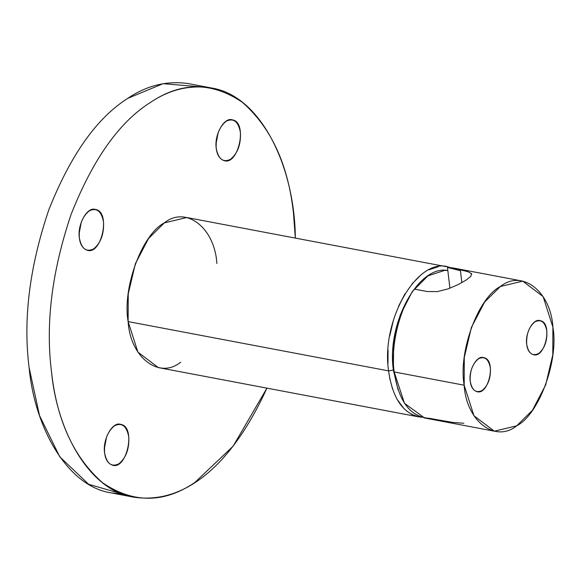 <?xml version="1.0" encoding="UTF-8"?>
<svg xmlns="http://www.w3.org/2000/svg" width="582" height="582" viewBox="0 0 582 582"><rect width="100%" height="100%" fill="white"/><g stroke="black" fill="none" stroke-linecap="round" stroke-linejoin="round"><path stroke-width="0.87" d="M463.839 423.267L452.665 422.408L429.581 418.363C410.514 417.127 398.706 401.66 394.167 371.949C390.347 345.984 399.55 308.322 414.399 289.101L427.283 291.538L437.3 291.611L448.053 288.89L437.3 291.611L427.283 291.538L414.399 289.101C399.55 308.322 390.347 345.984 394.167 371.949L404.468 403.304L424.591 417.985M458.136 284.598L466.189 280.044L458.136 284.598L448.053 288.89M471.726 274.398L471.442 273.576L467.826 271.634L460.355 269.895L461.853 282.648L460.355 269.895L467.826 271.634L471.442 273.576L470.874 276.261L466.189 280.044M522.738 281.135L543.108 296.573L552.9 327.12L552.798 354.802L545.69 384.877L532.472 410.23L516.721 425.813L494.336 431.189L473.959 415.752L464.174 385.204L394.167 371.949L464.174 385.204C466.24 420.961 495.137 443.295 516.721 425.813C539.034 414.559 558.931 360.28 552.9 327.12C550.834 291.364 521.938 269.03 500.353 286.511C478.04 297.766 458.143 352.045 464.174 385.204L464.276 357.53L471.384 327.448L484.595 302.094L500.353 286.511L522.738 281.135L452.731 267.887L447.471 267.451L449.908 288.214L447.471 267.451L460.449 270.703M447.471 267.451L460.355 269.895L447.471 267.451M470.22 381.246C469.739 371.28 472.482 363.801 478.448 358.81C484.646 355.842 488.625 358.919 490.386 368.042C490.866 378.009 488.123 385.488 482.165 390.471C475.967 393.447 471.987 390.369 470.22 381.246C470.925 387.001 473.21 390.486 477.08 391.693C488.858 395.36 496.752 359.254 483.533 357.595C476.84 355.122 468.474 370.21 470.22 381.246M526.688 344.282C526.208 334.315 528.943 326.837 534.909 321.853C541.107 318.878 545.087 321.955 546.847 331.085C547.327 341.045 544.592 348.523 538.626 353.514C532.428 356.482 528.449 353.412 526.688 344.282C527.387 350.037 529.671 353.521 533.541 354.736C545.319 358.396 553.213 322.297 539.994 320.631C533.301 318.158 524.935 333.253 526.688 344.282M446.423 266.702L186.698 217.523L164.313 222.899L148.555 238.482L135.337 263.835L128.236 293.91L128.135 321.591L388.565 370.887L128.135 321.591L137.919 352.139L158.289 367.577L418.727 416.872L411.198 414.158M387.961 363.597L388.056 350.051M389.685 336.098L393.563 319.722M398.51 306.314L404.97 293.83M411.925 283.98L420.713 275.155M428.861 269.822L438.202 266.731M404.039 408.702L397.2 399.499M392.53 388.951L389.685 378.14M51.5 371.752C45.396 323.541 51.944 271.037 71.164 214.234C92.887 159.373 119.223 122.155 150.178 102.592C169.464 89.541 189.812 84.652 211.23 87.933C261.362 95.615 294.783 167.536 295.343 238.089L293.488 213.347C288.206 164.597 271.139 127.553 242.272 102.228C211.681 81.604 180.987 81.727 150.178 102.592C119.223 122.155 92.887 159.373 71.164 214.234C51.944 271.037 45.396 323.541 51.5 371.752C56.781 420.502 73.856 457.547 102.723 482.871C133.307 503.495 164.008 503.372 194.81 482.507L233.106 446.219L266.934 388.143C230.676 467.579 183.01 504.594 133.758 497.166C90.043 490.779 57.203 432.659 51.5 371.752M199.852 86.754L163.076 83.677L127.778 98.351C96.823 117.913 70.48 155.132 48.757 209.993C29.544 266.796 22.989 319.3 29.1 367.511L39.518 415.555L59.75 456.768L88.682 484.304L122.737 494.103L111.358 492.925C67.643 486.537 34.796 428.417 29.1 367.511C22.989 319.3 29.544 266.796 48.757 209.993C70.48 155.132 96.823 117.913 127.778 98.351C147.064 85.299 167.412 80.411 188.83 83.692L211.23 87.933M180.675 362.2C159.097 379.682 130.193 357.348 128.135 321.591C122.096 288.432 142.001 234.153 164.313 222.899C185.898 205.417 214.794 227.751 216.86 263.508M104.578 452.731C103.996 440.77 107.292 431.8 114.443 425.813C121.885 422.241 126.658 425.937 128.775 436.886C129.35 448.846 126.061 457.823 118.91 463.803C111.468 467.375 106.688 463.679 104.578 452.731C105.415 459.635 108.157 463.818 112.799 465.273C126.934 469.667 136.414 426.344 120.547 424.343C112.515 421.383 102.476 439.49 104.578 452.731M79.327 237.82C78.752 225.86 82.04 216.89 89.199 210.902C96.634 207.33 101.414 211.026 103.531 221.975C104.105 233.935 100.817 242.912 93.658 248.892C86.223 252.464 81.444 248.769 79.327 237.82C80.171 244.724 82.913 248.907 87.555 250.362C101.69 254.756 111.169 211.433 95.303 209.433C87.271 206.472 77.231 224.579 79.327 237.82M216.22 148.214C215.638 136.253 218.927 127.276 226.085 121.296C233.52 117.724 238.3 121.42 240.417 132.369C240.992 144.329 237.703 153.299 230.545 159.286C223.11 162.851 218.33 159.162 216.22 148.214C217.057 155.118 219.8 159.301 224.441 160.748C238.576 165.15 248.056 121.827 232.189 119.827C224.157 116.866 214.118 134.973 216.22 148.214M104.382 448.475L106.571 436.9L104.382 448.475M79.13 233.564L81.32 221.989L79.13 233.564M216.017 143.958L218.214 132.383L216.017 143.958M421.564 417.25C403.697 414.653 392.697 399.201 388.565 370.894L393.381 370.101C386.448 323.374 418.625 264.541 447.834 270.535L444.721 270.346L427.916 275.89L412.303 291.56L400.256 314.971L393.614 342.551L393.381 370.101L398.081 389.845M388.565 370.894C380.752 319.111 418.793 254.974 449.886 267.516M424.322 417.934L494.336 431.189M133.758 497.166L111.358 492.925"/></g></svg>
